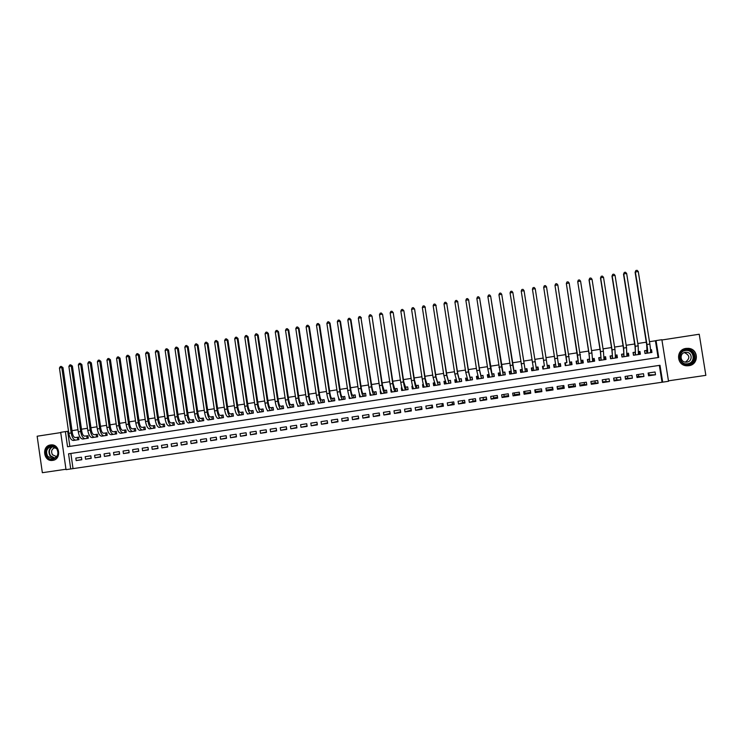 <?xml version="1.0" encoding="UTF-8"?>
<svg xmlns="http://www.w3.org/2000/svg" width="743" height="743" viewBox="0 0 743 743"><rect width="100%" height="100%" fill="white"/><g stroke="black" fill="none" stroke-linecap="round" stroke-linejoin="round"><path stroke-width="1.11" d="M52.725 460.372C61.678 459.443 59.923 443.794 50.998 444.908L50.524 444.955C41.524 445.939 43.419 461.672 52.391 460.419L52.725 460.372M688.835 365.695C699.042 364.646 698.773 349.024 688.538 348.356L686.058 348.411C675.48 349.563 676.427 365.844 687.071 365.788L688.835 365.695M70.724 468.963L66.025 469.65L60.685 432.333L65.375 431.609L67.539 446.747L658.725 357.439L656.041 340.6L661.874 339.709L668.524 381.289L662.682 382.143L659.988 365.296L68.551 453.806L70.724 468.963L662.682 382.143M60.722 432.593L37.15 436.225L42.351 472.706L65.969 469.242M668.449 380.834L705.85 375.345L699.228 334.239L661.92 339.988M77.727 439.81L77.365 437.302L78.554 437.125L76.91 437.358M87.107 438.379L86.745 435.872L87.943 435.695L86.299 435.927M96.516 436.949L96.153 434.432L97.37 434.256L95.717 434.488M101.512 436.16L107.196 435.324L106.825 432.797L105.172 433.048M115.444 434.07L115.081 431.544L116.326 431.367L114.663 431.599M120.487 433.253L126.217 432.426L125.855 429.891L124.183 430.151M134.511 431.172L134.149 428.637L135.421 428.451L133.74 428.692M139.61 430.327L145.387 429.51L145.015 426.965L143.334 427.225M153.717 428.247L153.346 425.702L154.655 425.516L152.965 425.758M163.376 426.779L163.005 424.234L164.324 424.039L162.624 424.281M168.559 425.869L174.401 425.098L174.029 422.544L172.33 422.795M178.274 424.374L184.153 423.621L183.772 421.049L182.063 421.309M192.567 422.34L192.186 419.776L193.552 419.581L191.833 419.823M202.365 420.844L201.985 418.281L203.368 418.086L201.65 418.328M207.65 419.804L213.603 419.136L213.222 416.563L211.495 416.823M217.513 418.253L223.494 417.631L223.104 415.049L221.377 415.318M227.404 416.693L233.413 416.126L233.033 413.535L231.296 413.805M237.342 415.123L243.379 414.603L242.998 412.012L241.252 412.281M251.923 413.303L251.543 410.721L253.001 410.507L251.245 410.758M261.954 411.78L261.564 409.189L263.041 408.975L261.276 409.226M267.359 410.285L267.452 410.944L273.508 410.025L273.118 407.415L271.353 407.684M277.427 408.631L277.548 409.412L283.622 408.483L283.232 405.873L281.458 406.142M292.25 407.173L291.86 404.564L293.392 404.35L291.609 404.591M297.683 405.214L297.85 406.319L303.971 405.39L303.581 402.771L301.788 403.04M312.645 404.071L312.246 401.452L313.806 401.229L312.014 401.48M318.069 401.61L318.301 403.208L324.468 402.269L324.078 399.641L322.276 399.91M328.304 399.706L328.592 401.647L334.787 400.7L334.387 398.062L332.576 398.341M338.557 397.691L338.919 400.078L345.133 399.13L344.733 396.483L342.922 396.762M348.885 395.852L349.284 398.499L355.526 397.551L355.126 394.904L353.306 395.183M359.287 394.264L359.686 396.911L365.955 395.963L365.547 393.307L363.726 393.586M369.735 392.675L370.135 395.322L376.422 394.366L376.023 391.71L374.184 391.988M385.255 393.028L384.846 390.372L386.536 390.14L384.688 390.391M390.744 389.462L391.152 392.128L397.486 391.162L397.078 388.496L395.23 388.784M401.87 387.772L401.313 387.855L401.879 387.8M401.313 387.855L401.712 390.521L408.074 389.555L407.666 386.88L405.808 387.168M412.579 386.137L411.919 386.23L412.588 386.174M411.919 386.23L412.328 388.905L418.708 387.939L418.3 385.264L416.433 385.543M423.334 384.493L422.563 384.605L423.343 384.54M422.563 384.605L422.971 387.289L429.38 386.314L428.971 383.629L427.104 383.917M434.126 382.84L433.253 382.979L434.144 382.905M433.253 382.979L433.661 385.663L440.097 384.679L439.689 381.995L437.803 382.283M445.345 383.88L444.973 381.224L443.98 381.345L444.946 381.27M443.98 381.345L444.398 384.029L450.852 383.044L450.444 380.351L448.558 380.639M454.753 379.692L455.171 382.394L461.654 381.4L461.245 378.707L459.35 378.995M465.573 378.048L465.991 380.741L472.502 379.757L472.084 377.054L470.18 377.342M477.665 378.967L477.247 376.292L477.74 376.209L476.43 376.385L477.266 376.357M476.43 376.385L476.848 379.097L483.387 378.094L482.969 375.391L481.055 375.679M488.522 377.314L488.105 374.639L488.755 374.528L487.334 374.723L488.123 374.713M487.334 374.723L487.752 377.435L494.309 376.432L493.891 373.72L491.977 374.017M499.807 372.819L499.027 373.07M498.274 373.051L498.692 375.772L505.286 374.769L504.859 372.048L502.937 372.345M510.367 373.998L509.949 371.305L510.905 371.138L509.967 371.435M509.261 371.379L509.679 374.101L516.292 373.088L515.874 370.367L513.942 370.664M522.041 369.429L520.964 369.828M520.286 369.698L520.713 372.419L527.354 371.407L526.926 368.686L524.995 368.974M532.387 370.646L531.96 367.943L533.233 367.729L531.366 368.008L532.016 368.296M531.366 368.008L531.793 370.738L538.452 369.717L538.025 366.986L536.065 367.256L537.495 367.107L537.96 369.8M542.539 366.698L543.031 366.624M548.64 365.76L549.17 365.287L547.285 365.575M543.458 368.965L543.031 366.253L544.424 366.02L542.483 366.308L542.91 369.048L549.606 368.026L549.17 365.287M558.569 363.856L559.758 363.931M554.575 367.265L554.148 364.562L555.588 364.311L553.646 364.609L554.074 367.348L560.789 366.327L560.361 363.578M569.9 362.12L570.93 362.138M566.816 362.593L564.847 362.89L565.284 365.64L572.026 364.618L571.59 361.869M582.558 363.011L582.131 360.29L581.286 360.401L582.15 360.392M578.073 360.875L576.104 361.182L576.531 363.931L583.311 362.9L582.874 360.141M592.71 358.646L593.416 358.646M589.375 359.148L587.397 359.454L587.834 362.212L594.632 361.172L594.196 358.414M604.18 356.891L604.728 356.909M600.725 357.42L598.737 357.727L599.174 360.485L606 359.445L605.564 356.677M616.514 357.847L615.706 355.163L616.978 354.94L616.086 355.163M612.121 355.683L610.124 355.981L610.56 358.748L617.414 357.708L616.978 354.94M627.928 356.111L627.268 353.399L628.439 353.185L627.491 353.417M623.563 353.937L621.557 354.244L621.993 357.011L628.884 355.962L628.439 353.185M638.878 351.597L639.946 351.43L638.952 351.662M635.051 352.182L633.036 352.488L633.482 355.265L640.392 354.216L639.946 351.43M648.416 374.918L655.512 374.769L648.565 375.8L648.119 373.014L655.066 371.983L655.512 374.769M638.339 374.472L638.636 376.367L643.94 376.487L637.02 377.509L636.575 374.732L643.494 373.701L643.94 376.487M638.636 376.367L636.881 376.627M625.383 378.326L632.414 378.196L625.522 379.218L625.086 376.441L631.977 375.41L632.414 378.196M613.932 380.026L620.944 379.896L614.08 380.908L613.634 378.141L620.498 377.119L620.944 379.896M602.536 381.716L609.511 381.586L602.675 382.599L602.239 379.831L609.074 378.819L609.511 381.586M591.177 383.407L595.236 382.803L598.124 383.277L591.317 384.28L590.88 381.521L597.688 380.509L598.124 383.277M579.865 385.078L584.481 384.391L586.784 384.948L580.004 385.961L579.568 383.202L586.348 382.199L586.784 384.948M568.599 386.75L573.772 385.979L575.491 386.629L568.739 387.623L568.302 384.874L575.063 383.871L575.491 386.629M557.38 388.413L563.11 387.567L564.243 388.292L557.519 389.286L557.083 386.546L563.816 385.543L564.243 388.292M546.207 390.075L552.476 389.137L553.043 389.954L546.337 390.948L545.91 388.208L552.606 387.205L553.043 389.954M541.749 390.734L535.554 391.654L535.211 392.592L541.879 391.607L541.452 388.868L534.784 389.861L535.211 392.592M530.632 392.378L525.032 393.214L524.121 394.236L530.762 393.251L530.335 390.521L523.694 391.505L524.121 394.236M519.561 394.022L514.546 394.765L513.069 395.87L519.691 394.895L519.273 392.165L512.651 393.149L513.069 395.87M508.528 395.657L504.107 396.316L502.073 397.505L508.667 396.521L508.24 393.799L501.646 394.784L502.073 397.505M497.55 397.282L493.696 397.858L491.114 399.121L497.68 398.155L497.262 395.434L490.696 396.409L491.114 399.121M486.609 398.907L480.201 400.737L486.739 399.771L486.321 397.059L479.783 398.034L480.201 400.737M475.715 400.523L469.325 402.353L475.845 401.387L475.427 398.685L468.907 399.65L469.325 402.353M464.858 402.13L458.496 403.96L464.988 402.994L464.57 400.291L458.078 401.257L458.496 403.96M454.047 403.737L447.713 405.557L454.177 404.591L453.759 401.898L447.295 402.864L447.713 405.557M443.274 405.334L436.968 407.145L443.404 406.189L442.995 403.505L436.55 404.461L436.968 407.145M432.547 406.923L426.259 408.734L432.677 407.777L432.268 405.093L425.85 406.049L426.259 408.734M421.857 408.52L415.597 410.312L421.987 409.365L421.578 406.681L415.188 407.638L415.597 410.312M411.223 410.164L404.972 411.882L411.343 410.944L410.935 408.269L404.573 409.207L404.972 411.882M400.626 411.789L394.394 413.452L400.737 412.514L400.328 409.839L393.994 410.786L394.394 413.452M390.075 413.405L383.862 415.012L390.177 414.074L389.769 411.408L383.453 412.346L383.862 415.012M379.562 415.003L373.357 416.563L379.654 415.634L379.246 412.978L372.958 413.907L373.357 416.563M369.085 416.6L362.9 418.114L369.169 417.185L368.769 414.529L362.5 415.467L362.9 418.114M358.646 418.179L352.479 419.656L358.73 418.736L358.33 416.08L352.08 417.009L352.479 419.656M348.244 419.749L342.105 421.197L348.328 420.278L347.928 417.631L341.706 418.55L342.105 421.197M337.889 421.309L331.768 422.73L337.963 421.81L337.563 419.173L331.369 420.092L331.768 422.73M327.57 422.869L321.468 424.253L327.644 423.343L327.245 420.705L321.069 421.625L321.468 424.253M317.289 424.411L311.206 425.776L317.363 424.866L316.964 422.228L310.815 423.148L311.206 425.776M307.054 425.953L300.989 427.29L307.119 426.38L306.72 423.751L300.599 424.662L300.989 427.29M296.847 427.476L290.801 428.795L296.912 427.894L296.522 425.275L290.411 426.176L290.801 428.795M286.687 428.999L280.659 430.299L286.742 429.398L286.352 426.779L280.269 427.689L280.659 430.299M276.563 430.522L270.554 431.794L276.619 430.894L276.229 428.284L270.164 429.185L270.554 431.794M266.468 432.027L260.487 433.29L266.523 432.389L266.133 429.788L260.106 430.68L260.487 433.29M256.419 433.531L250.456 434.766L256.474 433.884L256.084 431.284L250.075 432.175L250.456 434.766M246.407 435.026L240.472 436.252L246.462 435.361L246.072 432.77L240.082 433.661L240.472 436.252M236.432 436.512L230.516 437.729L236.478 436.838L236.098 434.246L230.135 435.138L230.516 437.729M226.494 437.998L220.597 439.197L226.541 438.314L226.16 435.723L220.216 436.615L220.597 439.197M216.594 439.475L210.715 440.655L216.64 439.782L216.259 437.2L210.334 438.082L210.715 440.655M206.73 440.952L200.879 442.113L206.777 441.24L206.396 438.667L200.499 439.54L200.879 442.113M196.904 442.41L191.072 443.571L196.951 442.698L196.57 440.125L190.691 440.998L191.072 443.571M187.115 443.868L181.301 445.02L187.152 444.147L186.781 441.583L180.921 442.447L181.301 445.02M177.363 445.326L171.568 446.459L177.401 445.596L177.029 443.032L171.187 443.896L171.568 446.459M167.649 446.775L161.872 447.89L167.686 447.035L167.305 444.472L161.491 445.336L161.872 447.89M157.962 448.215L152.204 449.329L157.999 448.466L157.627 445.911L151.832 446.775L152.204 449.329M148.312 449.654L142.582 450.75L148.349 449.896L147.978 447.351L142.21 448.205L142.582 450.75M138.709 451.085L132.988 452.171L138.737 451.317L138.374 448.772L132.616 449.626L132.988 452.171M129.133 452.506L123.431 453.583L129.161 452.738L128.799 450.202L123.069 451.047L123.431 453.583M119.586 453.927L113.911 454.995L119.623 454.149L119.252 451.614L113.549 452.468L113.911 454.995M110.085 455.338L104.429 456.406L110.113 455.561L109.75 453.026L104.066 453.871L104.429 456.406M100.611 456.75L94.974 457.799L100.639 456.964L100.277 454.437L94.612 455.283L94.974 457.799M91.175 458.152L85.556 459.193L91.203 458.357L90.841 455.84L85.194 456.676L85.556 459.193M662.022 382.106L659.357 365.389M70.854 453.462L73.009 468.499M81.442 457.233L75.814 458.069L76.176 460.586L81.804 459.75L81.442 457.233M68.514 431.209L67.687 431.33L69.842 446.394L658.094 357.522L655.419 340.786L649.484 341.696M646.271 342.198L637.8 343.498M634.633 343.99L626.173 345.291M623.043 345.774L614.582 347.074M611.498 347.548L603.047 348.857M600.01 349.321L591.558 350.622M588.558 351.086L580.107 352.386M577.153 352.841L568.711 354.142M565.794 354.597L557.361 355.897M554.482 356.334L546.049 357.634M543.217 358.07L534.802 359.371M531.979 359.807L523.611 361.089M520.769 361.525L512.466 362.807M509.614 363.253L501.367 364.516M498.497 364.962L490.315 366.225M487.427 366.671L479.309 367.915M476.393 368.37L468.341 369.605M465.406 370.06L457.419 371.286M454.465 371.741L446.534 372.967M443.571 373.423L435.695 374.639M432.714 375.094L424.903 376.302M421.903 376.766L414.148 377.955M411.13 378.419L403.44 379.608M400.403 380.072L392.768 381.252M389.713 381.716L382.143 382.886M379.069 383.36L371.556 384.521M368.472 384.995L361.005 386.146M357.903 386.62L350.501 387.762M347.39 388.245L340.034 389.378M336.904 389.861L329.613 390.976M326.465 391.468L319.23 392.583M316.063 393.066L308.884 394.171M305.707 394.663L298.584 395.759M295.389 396.251L288.321 397.347M285.108 397.839L278.096 398.917M274.864 399.418L267.907 400.486M264.666 400.988L257.756 402.047M254.505 402.548L247.651 403.607M244.382 404.108L237.574 405.158M234.296 405.669L227.544 406.709M224.247 407.21L217.55 408.241M214.235 408.752L207.594 409.783M204.26 410.294L197.666 411.306M194.332 411.826L187.784 412.829M184.431 413.349L177.939 414.343M174.577 414.863L168.132 415.857M164.751 416.377L158.361 417.362M154.962 417.891L148.628 418.866M145.21 419.386L138.922 420.362M135.505 420.882L129.263 421.848M125.827 422.377L119.632 423.334M116.187 423.863L110.038 424.81M106.574 425.34L100.481 426.278M97.008 426.816L90.962 427.745M87.47 428.284L81.47 429.213M77.978 429.751L72.025 430.671M646.586 350.417L644.562 350.733L645.008 353.51L651.945 352.461L651.5 349.674L650.543 349.814M386.527 390.112L386.936 392.768L380.62 393.734L380.221 391.069M313.806 401.211L314.205 403.83L308.057 404.768L307.862 403.44M293.383 404.322L293.773 406.941L287.68 407.87L287.541 406.941M263.041 408.956L263.421 411.557L257.394 412.476L257.319 411.919M253.001 410.489L253.382 413.089L247.382 414L247.308 413.535M203.368 418.058L203.749 420.64L197.824 421.337M193.552 419.563L193.932 422.126L188.035 422.86M164.324 424.021L164.695 426.575L158.872 427.364M154.655 425.498L155.027 428.052L149.222 428.85M135.421 428.432L135.783 430.977L130.034 431.794M116.326 431.349L116.688 433.875L110.986 434.711M97.37 434.237L97.732 436.763L92.067 437.599M87.943 435.677L88.306 438.194L82.659 439.029M78.554 437.107L78.916 439.624L73.297 440.478M648.843 372.902L649.15 374.806M431.785 405.167L432.064 406.997M441.955 403.653L442.243 405.483M452.171 402.139L452.459 403.969M462.425 400.616L462.713 402.455M472.715 399.084L473.003 400.923M483.043 397.551L483.331 399.39M493.408 396.01L493.696 397.858M503.819 394.459L504.107 396.316M514.258 392.908L514.546 394.765M524.744 391.347L525.032 393.214M535.266 389.787L535.554 391.654M552.476 389.137L552.188 387.27M563.11 387.567L562.813 385.691M573.772 385.979L573.475 384.103M584.481 384.391L584.184 382.515M595.236 382.803L594.939 380.918M606.019 381.205L605.721 379.311M616.857 379.599L616.551 377.704M627.724 377.983L627.426 376.088M549.179 368.091L548.808 365.742M531.914 368.314L532.276 370.664M67.687 431.33L65.375 431.609M655.419 340.786L656.041 340.6M658.094 357.522L658.725 357.439M69.842 446.394L67.539 446.747M651.5 349.674L650.543 349.888M81.776 459.546L76.176 460.586M650.877 352.619L650.58 350.752M645.119 353.492L644.683 350.742L646.977 350.334L646.651 344.585L635.107 272.291L635.832 270.601L637.095 270.294L638.274 271.529L649.856 344.055C650.627 349.191 650.775 352.071 650.32 352.684L649.921 352.767M638.274 271.529L635.367 272.012L646.939 344.501C647.701 349.647 647.859 352.516 647.422 353.129L647.023 353.204M635.934 270.489L635.107 272.291M646.466 350.445L646.912 353.222M686.123 349.591C696.098 347.705 698.624 363.401 688.529 364.544C678.563 366.392 676.056 350.752 686.123 349.591M688.362 363.986C696.553 363.141 696.284 350.594 688.064 350.111L686.133 350.157C677.7 351.067 678.405 364.051 686.894 364.07L688.362 363.986M684.219 352.619L684.377 352.628C689.931 355.256 690.266 358.414 685.399 362.101M686.904 362.092C692.717 361.488 692.485 352.572 686.653 352.284L685.334 352.321C679.399 352.962 679.854 362.082 685.817 362.147L686.904 362.092M683.551 364.971L688.705 365.649C698.838 364.599 698.559 349.089 688.408 348.439L685.947 348.486L681.721 350.259M691.919 361.739L692.717 360.049M691.826 352.916L690.637 351.467M56.877 448.466C62.152 455.097 51.908 463.762 47.134 456.741C41.877 450.137 52.075 441.453 56.877 448.466M47.728 456.397L52.837 458.775C57.787 457.121 59.096 453.778 56.747 448.735L51.722 446.357C46.716 447.964 45.388 451.307 47.728 456.397M55.697 447.62L55.251 447.639C51.722 448.772 50.775 451.14 52.437 454.735L56.041 456.416L56.988 456.202M51.648 444.881L51.378 444.899C45.165 446.887 43.503 451.038 46.41 457.354C48.081 459.48 50.19 460.465 52.762 460.298L53.942 460.075M639.379 354.365L638.878 351.625M633.649 355.238L633.212 352.498L635.395 352.098L635.014 346.368L623.516 274.223L624.315 272.43L625.476 272.235L626.646 273.461L638.181 345.848L638.376 354.522M626.646 273.461L623.739 273.944L635.265 346.294L635.488 354.959M624.315 272.43L623.516 274.223M634.949 352.201L635.386 354.978M622.216 356.984L621.78 354.244L623.869 353.854L623.423 348.151L611.972 276.145L612.743 274.362L613.894 274.167L615.055 275.393L626.544 347.631L626.869 356.269M615.055 275.393L612.167 275.876L623.646 348.077L623.999 356.705M612.743 274.362L611.972 276.145M623.47 353.956L623.916 356.724M610.83 358.711L610.393 355.981L612.381 355.609L611.879 349.925L600.474 278.058L601.226 276.285L602.369 276.09L603.511 277.315L614.953 349.414L615.418 358.015M603.511 277.315L600.641 277.798L612.065 349.86L612.557 358.451M601.226 276.285L600.474 278.058M612.046 355.702L612.483 358.46M605.155 359.575L604.718 356.844L604.18 356.909M599.49 360.439L599.053 357.708L600.948 357.355L600.381 351.69L589.032 279.972L589.747 278.198L590.889 278.012L592.022 279.238L603.418 351.188L604.013 359.751M592.022 279.238L589.153 279.712L600.539 351.625L601.161 360.179M589.747 278.198L589.032 279.972M600.66 357.439L601.096 360.188M593.833 361.293L593.406 358.572L592.71 358.665M588.196 362.157L587.759 359.436L589.552 359.092L588.93 353.445L577.72 281.616L589.06 353.389L589.812 361.906M580.571 281.142L577.72 281.616L578.314 280.111L579.456 279.916L580.571 281.142L591.92 352.953L592.645 361.479M589.329 359.166L589.766 361.915M576.94 363.866L576.512 361.144L578.203 360.829L577.525 355.2L566.333 283.52L578.509 363.624M569.175 283.046L566.333 283.52L566.937 282.006L568.07 281.82L569.175 283.046L581.332 363.197M578.035 360.894L578.472 363.633M571.33 364.72L570.903 361.999L569.909 362.138M565.098 364.46L565.423 365.621M565.739 365.575L565.312 362.853L566.909 362.556L566.166 356.946L554.984 285.405L566.788 362.603M557.817 284.931L554.984 285.405L555.597 283.9L556.73 283.715L557.817 284.931L570.057 364.915M560.148 366.42L559.72 363.708L558.569 363.866M554.222 367.321L554.185 366.104L554.408 367.293M554.204 367.33L554.148 364.562M556.015 367.051L543.69 287.29L556.033 367.051M546.504 286.817L543.69 287.29L544.303 285.786L545.436 285.6L546.504 286.817L558.829 366.624M549.012 368.119L548.585 365.407L547.285 365.584M543.402 368.965L543.235 367.766L543.43 368.965M543.393 368.974L543.031 366.253M544.424 366.02L532.434 289.166L544.424 366.02M535.239 288.702L532.434 289.166L533.056 287.662L534.18 287.476L535.239 288.702L547.647 368.324M537.913 369.8L537.495 367.107M521.224 291.033L521.855 289.529L522.979 289.343L524.019 290.569L536.511 370.014L524.075 290.792L521.224 291.033L533.734 370.441M526.889 370.32L526.443 368.788L526.861 371.481M527.047 371.454L527.047 370.302M521.354 372.327L520.936 369.633L522.05 369.438M525.431 371.704L512.846 292.426L525.412 371.704M525.013 368.983L526.443 368.788M510.06 292.891L510.701 291.395L511.816 291.21L512.846 292.426L510.06 292.891L522.654 372.122M515.902 370.534L515.438 370.469L515.856 373.162M516.181 373.107L516.116 371.918M513.97 370.664L501.72 294.284L512.754 365.119L514.267 373.385L513.97 370.664L515.438 370.469M498.943 294.748L499.584 293.244L500.698 293.067L501.72 294.284L498.943 294.748L511.611 373.803M504.878 372.159L504.887 374.825M499.426 375.661L499.008 372.977L499.807 372.837M502.974 372.345L490.631 296.132L501.627 366.828L503.215 375.066L502.974 372.345L504.469 372.141M487.872 296.596L488.522 295.092L489.628 294.915L490.631 296.132L487.872 296.596L500.615 375.475M493.9 373.813L493.965 376.487M492.451 376.72L479.588 297.971L490.538 368.528L492.395 376.729M492.024 374.017L493.556 373.813M476.839 298.435L477.498 296.94L478.594 296.754L479.588 297.971L476.839 298.435L487.78 368.955L489.665 377.147M478.594 296.754L479.755 298.175M482.978 375.466L483.089 378.141M481.538 378.382L479.662 370.237L468.592 299.81L479.504 370.228L481.473 378.391M481.12 375.679L482.671 375.466M465.852 300.265L466.511 298.77L467.607 298.584L468.592 299.81L465.852 300.265L476.746 370.646L478.752 378.8M467.607 298.584L468.787 300.005M472.093 377.11L472.251 379.794M466.855 380.611L466.78 377.89M470.672 380.035L468.694 371.918L457.642 301.63L468.499 371.918L470.598 380.044M470.254 377.342L471.842 377.119M454.911 302.085L455.58 300.59L456.666 300.413L457.642 301.63L454.911 302.085L465.759 372.336L467.886 380.453M456.666 300.413L457.864 301.825M461.245 378.754L461.459 381.438M456.081 382.255L455.858 379.562M459.852 381.679L457.772 373.599L446.729 303.45L457.549 373.599L459.768 381.688M459.434 378.986L461.05 378.772M444.008 303.906L444.685 302.41L445.772 302.234L446.729 303.45L444.008 303.906L454.818 374.017L457.066 382.106M445.772 302.234L446.98 303.636M450.453 380.397L450.704 383.072M449.069 383.323L446.887 375.271L435.862 305.262L446.636 375.271L448.967 383.332M448.651 380.639L450.295 380.407M433.15 305.717L433.828 304.221L434.915 304.045L435.862 305.262L433.15 305.717L443.915 375.689L446.283 383.741M434.915 304.045L436.141 305.438M439.689 382.032L439.995 384.698M434.655 385.515L434.395 383.834M438.333 384.948L436.048 376.933L425.033 307.063L435.769 376.942L438.221 384.967M437.915 382.274L439.587 382.041M422.33 307.518L423.027 306.023L424.104 305.847L425.033 307.063L422.33 307.518L433.058 377.36L435.537 385.376M424.104 305.847L425.34 307.24M428.98 383.667L429.324 386.323M424.002 387.131L423.863 386.211M427.634 386.583L425.256 378.596L414.585 309.032L424.95 378.605C425.758 383.537 426.482 386.211 427.104 386.639L427.513 386.601M427.225 383.908L428.915 383.676M411.566 309.311L412.254 307.825L413.331 307.648L414.25 308.865L411.566 309.311L422.247 379.023C423.064 383.945 423.789 386.629 424.42 387.047L424.838 387.001M413.331 307.648L414.585 309.032M416.972 388.199L416.563 385.533L418.29 385.292L418.699 387.939M413.396 388.747L413.322 388.264M416.563 385.533L415.987 385.589L414.501 380.249L403.876 310.815L414.167 380.267C414.984 385.18 415.727 387.855 416.396 388.273L416.842 388.217M400.83 311.103L401.536 309.617L402.604 309.432L403.514 310.648L400.83 311.103L411.473 380.676C412.291 385.598 413.043 388.264 413.73 388.673L414.185 388.626M402.604 309.432L403.876 310.815M406.356 389.815L403.783 381.893L393.205 312.599L403.421 381.911C404.238 386.824 405.009 389.481 405.734 389.889L406.217 389.834M405.957 387.149L407.675 386.917M390.149 312.877L390.846 311.401L391.914 311.224L392.815 312.431L390.149 312.877L400.746 382.329C401.564 387.233 402.344 389.889 403.077 390.298L403.57 390.242M391.914 311.224L393.205 312.599M395.787 391.422L395.378 388.765L394.7 388.83L393.112 383.537L382.571 314.363L392.722 383.555C393.549 388.459 394.338 391.106 395.109 391.505L395.638 391.45M395.378 388.765L397.078 388.533M379.497 314.651L380.212 313.174L381.27 312.998L382.153 314.215L379.497 314.651L390.056 383.964C390.883 388.868 391.682 391.515 392.462 391.914L392.991 391.849M381.27 312.998L382.571 314.363M384.846 390.372L384.122 390.446L382.487 385.162L371.983 316.128L382.069 385.199C382.896 390.084 383.713 392.722 384.53 393.121L385.088 393.047M368.89 316.425L369.605 314.939L370.664 314.763L371.537 315.979L368.89 316.425L379.413 385.608C380.24 390.493 381.066 393.131 381.893 393.521L382.459 393.446M370.664 314.763L371.983 316.128M374.76 394.626L374.361 391.97L373.59 392.053C373.005 391.793 372.447 390.038 371.899 386.797L360.968 317.744L358.33 318.18L368.807 387.233C369.633 392.109 370.488 394.737 371.361 395.118L371.964 395.044M374.361 391.97L376.023 391.747M358.33 318.18L359.055 316.704L360.104 316.527L360.968 317.744L371.454 386.824C372.28 391.71 373.125 394.338 373.989 394.719L374.583 394.644M360.104 316.527L361.432 317.893M364.311 396.214L363.903 393.567L363.086 393.66C362.482 393.4 361.897 391.654 361.349 388.413L350.928 319.639L350.436 319.499L360.884 388.45C361.711 393.316 362.575 395.945 363.494 396.316L364.126 396.242M363.903 393.567L365.556 393.335M347.808 319.936L348.532 318.459L349.581 318.283L350.436 319.499L347.808 319.936L358.247 388.858C359.073 393.725 359.946 396.344 360.875 396.716L361.516 396.641M349.581 318.283L350.928 319.639M353.891 397.793L353.492 395.155L352.628 395.257C351.987 394.997 351.393 393.261 350.845 390.029L340.461 321.385L339.941 321.245L350.352 390.066C351.179 394.932 352.071 397.542 353.036 397.914L353.705 397.821M353.492 395.155L355.126 394.932M337.322 321.682L338.056 320.205L339.105 320.038L339.941 321.245L337.322 321.682L347.724 390.474C348.551 395.332 349.451 397.942 350.427 398.304L351.105 398.22M339.105 320.038L340.461 321.385M343.526 399.372L343.127 396.743L342.217 396.846C341.539 396.595 340.935 394.858 340.378 391.635L330.041 323.121L329.493 322.991L339.857 391.682C340.693 396.53 341.604 399.13 342.616 399.493L343.322 399.409M343.127 396.743L344.743 396.511M326.883 323.428L327.626 321.951L328.666 321.775L329.493 322.991L326.883 323.428L337.238 392.081C338.074 396.929 338.994 399.53 340.015 399.892L340.731 399.799M328.666 321.775L330.041 323.121M333.189 400.941L332.79 398.313L331.842 398.424C331.137 398.183 330.505 396.456 329.957 393.233L319.648 324.849L319.081 324.728L329.409 393.288C330.236 398.127 331.183 400.718 332.232 401.071L332.975 400.979M332.79 398.313L334.387 398.09M316.481 325.155L317.224 323.688L318.264 323.511L319.081 324.728L316.481 325.155L326.799 393.688C327.635 398.527 328.582 401.118 329.651 401.471L330.394 401.369M318.264 323.511L319.648 324.849M322.899 402.511L322.499 399.892L321.505 400.003C320.772 399.771 320.122 398.044 319.574 394.83L309.302 326.576L308.707 326.456L318.998 394.886C319.834 399.715 320.8 402.297 321.895 402.65L322.676 402.548M322.499 399.892L324.078 399.669M306.116 326.883L306.868 325.415L307.908 325.239L308.707 326.456L306.116 326.883L316.397 395.285C317.233 400.115 318.208 402.697 319.323 403.04L320.103 402.938M307.908 325.239L309.302 326.576M312.246 401.452L311.206 401.573C310.444 401.341 309.775 399.623 309.227 396.418L299.002 328.295L298.38 328.174L308.624 396.483C309.459 401.294 310.453 403.876 311.596 404.211L312.404 404.108M295.798 328.601L296.55 327.134L297.581 326.966L298.38 328.174L295.798 328.601L306.042 396.873C306.878 401.694 307.871 404.266 309.032 404.601L309.85 404.498M297.581 326.966L299.002 328.295M302.429 405.622L302.039 403.012L300.943 403.143C300.153 402.92 299.475 401.201 298.918 398.007L288.73 330.003L288.08 329.892L298.296 398.062C299.132 402.873 300.144 405.446 301.342 405.771L302.178 405.659M302.039 403.012L303.581 402.799M285.516 330.319L286.278 328.852L287.3 328.685L288.08 329.892L285.516 330.319L295.714 398.462C296.559 403.273 297.581 405.836 298.779 406.161L299.633 406.049M287.3 328.685L288.73 330.003M291.86 404.564L290.727 404.703C289.9 404.48 289.213 402.771 288.656 399.585L278.504 331.703L277.836 331.601L288.005 399.65C288.841 404.452 289.881 407.006 291.117 407.331L291.999 407.21M275.272 332.028L276.043 330.561L277.065 330.394L277.836 331.601L275.272 332.028L285.433 400.04C286.278 404.842 287.318 407.396 288.572 407.712L289.454 407.601M277.065 330.394L278.504 331.703M282.108 408.715L281.727 406.115L280.548 406.254C279.693 406.04 278.987 404.341 278.43 401.155L268.316 333.403L267.619 333.301L277.752 401.22C278.597 406.012 279.656 408.566 280.938 408.873L281.848 408.752M281.727 406.115L283.232 405.901M265.075 333.728L265.845 332.26L266.858 332.093L267.619 333.301L265.075 333.728L275.198 401.619C276.034 406.402 277.102 408.956 278.393 409.263L279.312 409.142M266.858 332.093L268.316 333.403M272.012 410.247L271.622 407.656L270.406 407.805C269.523 407.591 268.799 405.901 268.242 402.715L258.165 335.093L257.44 335L267.536 402.79C268.381 407.573 269.468 410.117 270.796 410.424L271.734 410.294M271.622 407.656L273.118 407.443M254.905 335.418L255.685 333.96L256.697 333.793L257.44 335L254.905 335.418L264.991 403.18C265.836 407.963 266.923 410.498 268.26 410.805L269.217 410.675M256.697 333.793L258.165 335.093M261.564 409.189L260.301 409.347C259.391 409.142 258.648 407.452 258.09 404.276L248.06 336.783L247.308 336.681L257.366 404.359C258.211 409.124 259.316 411.659 260.691 411.956L261.666 411.826M244.781 337.108L245.561 335.65L246.574 335.483L247.308 336.681L244.781 337.108L254.83 404.749C255.676 409.514 256.79 412.049 258.165 412.337L259.158 412.207M246.574 335.483L248.06 336.783M251.543 410.721L250.233 410.879C249.295 410.684 248.543 408.994 247.976 405.836L237.983 338.455L237.212 338.371L247.233 405.91C248.078 410.675 249.211 413.201 250.623 413.489L251.636 413.349M234.695 338.789L235.475 337.331L236.488 337.164L237.212 338.371L234.695 338.789L244.698 406.3C245.552 411.055 246.685 413.582 248.106 413.87L249.128 413.73M236.488 337.164L237.983 338.455M239.144 415.253L238.094 415.393C236.627 415.114 235.466 412.597 234.612 407.851L224.646 340.461L225.435 339.003L226.439 338.836L227.943 340.127L227.154 340.043L237.138 407.461C237.983 412.216 239.135 414.733 240.593 415.012L241.633 414.873M241.939 414.826L241.559 412.244L240.203 412.411C239.237 412.216 238.466 410.535 237.909 407.378L227.943 340.127M241.559 412.244L242.998 412.04M226.439 338.836L227.154 340.043L224.646 340.461M231.992 416.34L231.612 413.758L230.219 413.935C229.215 413.749 228.435 412.077 227.869 408.919L217.95 341.799L217.132 341.715L227.079 409.012C227.925 413.749 229.104 416.256 230.599 416.535L231.677 416.386M231.612 413.758L233.042 413.554M214.634 342.133L215.433 340.675L216.427 340.508L217.132 341.715L214.634 342.133L224.562 409.393C225.417 414.13 226.596 416.637 228.11 416.916L229.197 416.767M216.427 340.508L217.95 341.799M222.083 417.845L221.702 415.272L220.262 415.458C219.241 415.272 218.442 413.6 217.875 410.461L207.994 343.452L207.148 343.377L217.058 410.545C217.913 415.281 219.101 417.78 220.643 418.049L221.758 417.9M221.702 415.272L223.114 415.068M204.659 343.795L205.458 342.337L206.452 342.179L207.148 343.377L204.659 343.795L214.56 410.935C215.414 415.662 216.612 418.16 218.163 418.43L219.278 418.272M206.452 342.179L207.994 343.452M212.201 419.349L211.82 416.777L210.353 416.972C209.294 416.786 208.486 415.123 207.919 411.984L198.065 345.105L197.201 345.04L207.074 412.086C207.929 416.804 209.145 419.293 210.733 419.554L211.876 419.396M211.82 416.777L213.222 416.582M194.722 345.449L195.53 344L196.523 343.833L197.201 345.04L194.722 345.449L204.585 412.467C205.439 417.185 206.665 419.674 208.263 419.934L209.405 419.776M196.523 343.833L198.065 345.105M201.985 418.281L200.471 418.476C199.393 418.3 198.567 416.647 197.991 413.507L188.183 346.758L187.292 346.684L197.127 413.61C197.982 418.328 199.226 420.807 200.851 421.058L202.022 420.9M184.821 347.102L185.639 345.653L186.623 345.486L187.292 346.684L184.821 347.102L194.647 413.99C195.502 418.699 196.756 421.188 198.39 421.43L199.57 421.272M186.623 345.486L188.183 346.758M192.186 419.776L190.635 419.981C189.521 419.804 188.676 418.16 188.109 415.031L178.339 348.393L177.428 348.337L187.217 415.133C188.081 419.832 189.344 422.312 191.007 422.553L192.214 422.386M174.967 348.746L175.775 347.297L176.76 347.13L177.428 348.337L174.967 348.746L184.747 415.513C185.611 420.213 186.874 422.683 188.555 422.934L189.771 422.767M176.76 347.13L178.339 348.393M182.797 423.826L182.425 421.262L180.828 421.476C179.685 421.309 178.831 419.665 178.264 416.544L168.522 350.027L167.593 349.972L177.354 416.647C178.209 421.346 179.5 423.807 181.208 424.049L182.444 423.881M182.425 421.262L183.772 421.077M165.141 350.38L165.958 348.931L166.943 348.773L167.593 349.972L165.141 350.38L174.893 417.027C175.747 421.718 177.038 424.188 178.757 424.42L180.001 424.244M166.943 348.773L168.522 350.027M173.073 425.302L172.701 422.748L171.057 422.962C169.896 422.804 169.023 421.17 168.457 418.049L158.751 351.662L157.795 351.606L167.519 418.16C168.382 422.841 169.683 425.302 171.438 425.535L172.701 425.358M172.701 422.748L174.029 422.563M155.352 352.015L156.179 350.566L157.154 350.408L157.795 351.606L155.352 352.015L165.067 418.532C165.93 423.222 167.24 425.674 168.995 425.906L170.277 425.73M157.154 350.408L158.751 351.662M163.005 424.234L161.333 424.448C160.135 424.29 159.253 422.665 158.677 419.554L149.018 353.287L148.033 353.231L157.72 419.665C158.584 424.337 159.912 426.788 161.705 427.011L163.005 426.835M145.6 353.64L146.427 352.191L147.402 352.033L148.033 353.231L145.6 353.64L155.278 420.036C156.141 424.717 157.479 427.16 159.271 427.383L160.581 427.206M147.402 352.033L149.018 353.287M153.346 425.702L151.637 425.934C150.411 425.776 149.519 424.151 148.944 421.049L139.312 354.903L138.309 354.848L147.959 421.16C148.823 425.832 150.179 428.274 152.009 428.488L153.337 428.302M135.885 355.256L136.721 353.817L137.687 353.649L138.309 354.848L135.885 355.256L145.526 421.541C146.39 426.203 147.746 428.646 149.584 428.86L150.922 428.674M137.687 353.649L139.312 354.903M144.096 429.714L143.733 427.169L141.978 427.401C140.724 427.253 139.814 425.637 139.238 422.535L129.644 356.51L128.623 356.464L138.235 422.656C139.108 427.318 140.473 429.751 142.35 429.956L143.705 429.77M143.733 427.169L145.015 426.984M126.208 356.872L127.044 355.433L128.01 355.265L128.623 356.464L126.208 356.872L135.811 423.027C136.684 427.689 138.059 430.123 139.935 430.327L141.3 430.132M128.01 355.265L129.644 356.51M134.149 428.637L132.347 428.878C131.074 428.73 130.155 427.114 129.579 424.021L120.013 358.117L118.973 358.07L128.548 424.151C129.421 428.795 130.805 431.219 132.718 431.423L134.112 431.228M116.567 358.479L117.413 357.039L118.369 356.881L118.973 358.07L116.567 358.479L126.134 424.522C127.007 429.166 128.4 431.59 130.322 431.785L131.715 431.59M118.369 356.881L120.013 358.117M124.963 432.621L124.592 430.095L122.762 430.336C121.462 430.197 120.524 428.59 119.948 425.498L110.419 359.714L109.351 359.677L118.899 425.628C119.772 430.271 121.183 432.686 123.134 432.881L124.545 432.686M124.592 430.095L125.855 429.909M106.955 360.076L107.809 358.637L108.766 358.479L109.351 359.677L106.955 360.076L116.493 425.999C117.366 430.634 118.778 433.048 120.737 433.243L122.168 433.048M108.766 358.479L110.419 359.714M115.081 431.544L113.205 431.794C111.887 431.664 110.93 430.058 110.354 426.974L100.862 361.302L99.776 361.274L109.286 427.104C110.159 431.739 111.589 434.144 113.577 434.339L115.026 434.135M97.389 361.674L98.243 360.234L99.191 360.076L99.776 361.274L97.389 361.674L106.89 427.476C107.754 432.101 109.193 434.516 111.19 434.701L112.648 434.497M99.191 360.076L100.862 361.302M105.961 435.509L105.599 432.993L103.695 433.253C102.339 433.123 101.373 431.516 100.797 428.442L91.343 362.89L90.228 362.863L99.701 428.581C100.574 433.197 102.032 435.602 104.057 435.788L105.534 435.574M105.599 432.993L106.834 432.816M87.85 363.262L88.705 361.832L89.662 361.674L90.228 362.863L87.85 363.262L97.314 428.943C98.187 433.568 99.646 435.965 101.68 436.141L103.166 435.937M89.662 361.674L91.343 362.89M96.153 434.432L94.212 434.692C92.829 434.571 91.853 432.974 91.268 429.909L81.851 364.469L80.718 364.451L90.163 430.048C91.036 434.655 92.503 437.051 94.575 437.228L96.079 437.014M78.349 364.841L79.213 363.411L80.16 363.253L80.718 364.451L78.349 364.841L87.776 430.411C88.658 435.017 90.126 437.413 92.206 437.59L93.72 437.376M80.16 363.253L81.851 364.469M86.745 435.872L84.758 436.141C83.355 436.02 82.362 434.423 81.786 431.367L72.396 366.048L71.244 366.03L80.653 431.507C81.526 436.113 83.021 438.5 85.12 438.667L86.662 438.444M68.885 366.42L69.749 364.989L70.696 364.832L71.244 366.03L68.885 366.42L78.275 431.869C79.157 436.475 80.653 438.853 82.77 439.02L84.312 438.807M70.696 364.832L72.396 366.048M77.365 437.302L75.349 437.571C73.919 437.46 72.916 435.872 72.331 432.816L62.979 367.618L61.808 367.599L71.179 432.965C72.052 437.553 73.566 439.93 75.712 440.097L77.272 439.875M59.449 367.999L60.322 366.568L61.26 366.41L61.808 367.599L59.449 367.999L68.811 433.327C69.693 437.915 71.207 440.293 73.362 440.45L74.932 440.227M61.26 366.41L62.979 367.618M650.32 352.684L647.422 353.129M649.856 344.055L646.939 344.501M685.631 350.25L687.247 350.25C695.429 350.724 695.689 363.206 687.544 364.051L687.544 364.051C695.643 363.206 695.374 350.715 687.247 350.25L688.064 350.111M685.352 363.838L687.433 363.829C696.414 362.816 694.166 348.848 685.297 350.529L683.746 350.947M54.425 458.366L50.171 455.988C47.989 451.855 48.797 448.651 52.614 446.357M53.143 446.432C49.27 448.558 48.406 451.688 50.552 455.821L54.908 458.134M638.729 354.448L635.841 354.885M638.181 345.848L635.265 346.294M627.185 356.203L624.306 356.64M626.544 347.631L623.646 348.077M615.687 357.95L612.826 358.386M614.953 349.414L612.065 349.86M604.235 359.696L601.384 360.132M603.418 351.188L600.539 351.625M592.83 361.432L589.988 361.86M591.92 352.953L589.06 353.389M581.472 363.16L578.639 363.587M580.478 354.708L577.617 355.154M570.16 364.878L567.336 365.305M569.073 356.464L566.231 356.9M558.894 366.596L556.08 367.023M557.724 358.21L554.891 358.646M547.665 368.305L544.87 368.723M546.411 359.946L543.588 360.383M536.492 370.005L533.706 370.423M535.146 361.674L532.341 362.11M525.357 371.695L522.58 372.122M523.926 363.401L521.131 363.829M514.267 373.385L511.5 373.803M512.754 365.119L509.967 365.547M503.215 375.066L500.466 375.484M501.627 366.828L498.85 367.256M492.219 376.738L489.47 377.156M490.538 368.528L487.78 368.955M481.26 378.401L478.52 378.819M479.504 370.228L476.746 370.646M470.338 380.063L467.616 380.481M468.499 371.918L465.759 372.336M459.462 381.716L456.75 382.134M457.549 373.599L454.818 374.017M448.633 383.369L445.93 383.778M446.636 375.271L443.915 375.689M437.85 385.004L435.157 385.413M435.769 376.942L433.058 377.36M427.104 386.639L424.42 387.047M424.95 378.605L422.247 379.023M416.396 388.273L413.73 388.673M414.167 380.267L411.473 380.676M405.734 389.889L403.077 390.298M403.421 381.911L400.746 382.329M395.109 391.505L392.462 391.914M392.722 383.555L390.056 383.964M384.53 393.121L381.893 393.521M382.069 385.199L379.413 385.608M373.989 394.719L371.361 395.118M371.454 386.824L368.807 387.233M363.494 396.316L360.875 396.716M360.884 388.45L358.247 388.858M353.036 397.914L350.427 398.304M350.352 390.066L347.724 390.474M342.616 399.493L340.015 399.892M339.857 391.682L337.238 392.081M332.232 401.071L329.651 401.471M329.409 393.288L326.799 393.688M321.895 402.65L319.323 403.04M318.998 394.886L316.397 395.285M311.596 404.211L309.032 404.601M308.624 396.483L306.042 396.873M301.342 405.771L298.779 406.161M298.296 398.062L295.714 398.462M291.117 407.331L288.572 407.712M288.005 399.65L285.433 400.04M280.938 408.873L278.393 409.263M277.752 401.22L275.198 401.619M270.796 410.424L268.26 410.805M267.536 402.79L264.991 403.18M260.691 411.956L258.165 412.337M257.366 404.359L254.83 404.749M250.623 413.489L248.106 413.87M247.233 405.91L244.698 406.3M240.593 415.012L238.094 415.393M237.138 407.461L234.612 407.851M230.599 416.535L228.11 416.916M227.079 409.012L224.562 409.393M220.643 418.049L218.163 418.43M217.058 410.545L214.56 410.935M210.733 419.554L208.263 419.934M207.074 412.086L204.585 412.467M200.851 421.058L198.39 421.43M197.127 413.61L194.647 413.99M191.007 422.553L188.555 422.934M187.217 415.133L184.747 415.513M181.208 424.049L178.757 424.42M177.354 416.647L174.893 417.027M171.438 425.535L168.995 425.906M167.519 418.16L165.067 418.532M161.705 427.011L159.271 427.383M157.72 419.665L155.278 420.036M152.009 428.488L149.584 428.86M147.959 421.16L145.526 421.541M142.35 429.956L139.935 430.327M138.235 422.656L135.811 423.027M132.718 431.423L130.322 431.785M128.548 424.151L126.134 424.522M123.134 432.881L120.737 433.243M118.899 425.628L116.493 425.999M113.577 434.339L111.19 434.701M109.286 427.104L106.89 427.476M104.057 435.788L101.68 436.141M99.701 428.581L97.314 428.943M94.575 437.228L92.206 437.59M90.163 430.048L87.776 430.411M85.12 438.667L82.77 439.02M80.653 431.507L78.275 431.869M75.712 440.097L73.362 440.45M71.179 432.965L68.811 433.327M52.391 460.419L53.412 460.242M686.653 352.284L684.377 352.628M56.041 456.416L56.598 456.323M53.635 458.635L52.837 458.775"/></g></svg>
